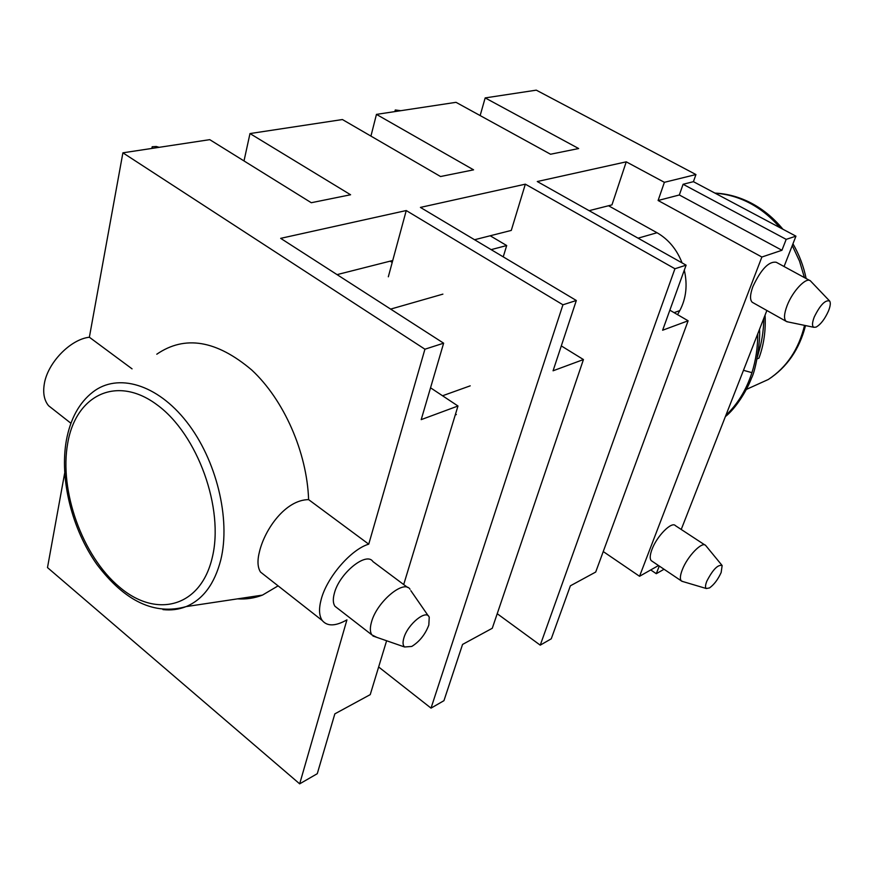 <?xml version="1.0" encoding="UTF-8"?>
<svg xmlns="http://www.w3.org/2000/svg" width="874" height="874" viewBox="0 0 874 874"><rect width="100%" height="100%" fill="white"/><g stroke="black" fill="none" stroke-linecap="round" stroke-linejoin="round"><path stroke-width="1.31" d="M608.523 205.751L657.029 232.735C668.424 239.312 676.782 249.363 682.081 262.899M677.558 314.662L679.786 310.609C686.177 298.515 687.685 285.022 684.309 270.142M395.977 111.424L395.277 109.993L400.838 110.692M395.43 110.419L395.135 111.555M390.121 261.151L392.207 262.462M456.359 414.527L455.267 414.942M152.557 148.318L152.185 146.756L156.271 146.493L159.177 147.324M152.262 147.094L152.021 148.405M428.828 625.03C425.245 634.469 419.553 641.603 411.763 646.443L404.586 646.989C402.805 645.383 402.575 642.368 403.886 637.933C407.71 624.112 426.556 608.894 429.232 617.252L428.828 625.03M132.061 368.85L89.367 337.233C70.357 339.265 47.327 363.103 44.246 384.309C42.826 393.322 44.268 400.467 48.583 405.733L54.079 410.048M386.614 640.751L370.237 694.622L334.84 713.861L317.273 773.698L299.673 783.847L346.934 619.852C335.529 626.308 327.302 626.538 322.266 620.529C319.043 615.886 318.682 608.85 321.184 599.422C326.865 577.299 351.184 549.233 368.741 544.163L308.609 499.622C285.601 499.764 264.931 528.989 259.512 551.516C257.196 560.496 257.535 567.346 260.518 572.066L265.051 575.627M828.443 311.057C824.772 319.174 820.642 324.538 816.043 327.127L813.792 327.291C811.935 326.089 812.11 322.615 814.317 316.869C820.227 304.928 825.34 299.651 829.655 301.027C830.792 302.797 830.398 306.129 828.443 311.057M721.159 572.514C717.991 579.473 714.102 584.619 709.502 587.929L706.323 588.53C705.11 587.579 705.285 585.121 706.826 581.177C712.823 569.586 717.925 564.364 722.143 565.511L721.159 572.514M299.673 783.847L47.491 567.587L64.665 473.129M89.367 337.233L122.895 152.819L209.749 139.654L311.286 202.724L350.583 194.76L249.986 133.558L244.01 160.925M249.986 133.558L342.411 119.541L440.551 176.526L473.577 169.84L376.454 114.385L370.937 136.104M376.454 114.385L456.02 102.324L550.544 154.239L578.664 148.536L485.168 97.91L480.143 115.576M485.168 97.91L536.297 90.153L695.944 174.549L693.432 181.672L795.941 236.166L784.065 266.526M766.869 310.499L681.228 529.469M759.484 329.378C760.708 338.358 756.239 369.462 751.531 378.06C747.292 389.728 736.116 408.147 725.354 416.625M763.8 318.333C763.658 331.268 761.636 343.569 757.714 355.259M757.048 358.908L758.96 358.089C763.865 344.826 765.908 330.492 765.067 315.11M760.872 344.006L757.474 356.668M725.846 415.39C737.623 404.159 746.32 389.924 751.946 372.663C755.813 360.47 757.747 347.513 757.758 333.792M603.246 551.56L639.539 576.283L761.877 257.022L658.1 200.496L664.382 182.316L695.944 174.549M669.855 310.183L688.122 320.791L595.707 572.044L570.383 585.809L551.254 638.807L540.241 645.154L674.936 268.755L686.101 265.161L537.27 181.53L626.254 161.832L664.382 182.316M626.254 161.832L611.964 204.877L589.131 210.667M497.219 613.712L540.241 645.154M583.439 359.553L492.281 628.264L462.554 644.433L443.948 700.675L431.024 708.126L562.943 304.797L576.327 300.492L553.067 370.794L583.439 359.553L561.305 345.907M378.639 666.971L431.024 708.126M576.327 300.492L420.416 207.411L525.34 184.174L674.936 268.755M525.34 184.174L511.279 230.419L474.56 239.738M490.194 235.772L506.691 245.539L503.238 256.858M491.144 249.636L506.691 245.539M368.741 544.163L424.928 349.207L443.631 343.187L280.674 238.351L406.246 210.547L562.943 304.797M406.246 210.547L392.732 260.496L337.058 274.622M388.329 276.796L392.732 260.496M430.543 387.805L457.976 406.006L421.202 419.629L443.631 343.187M403.701 584.553L457.976 406.006M407.568 587.448L372.947 561.6C366.49 551.254 339.298 573.278 334.349 593.326C332.776 599.127 332.994 603.453 335.004 606.305L337.67 608.37M424.928 349.207L122.895 152.819M693.432 181.672L683.097 184.272L679.338 194.978L658.1 200.496M683.097 184.272L786.185 239.356L795.941 236.166M786.185 239.356L781.946 250.27L761.877 257.022M639.539 576.283L658.504 565.533M659.269 566.046L656.287 573.694L664.043 569.258M704.914 544.983L675.438 525.667C671.789 521.013 656.778 536.166 651.949 549.528C649.895 555.088 649.655 558.792 651.239 560.638L652.07 561.206M809.663 280.445L776.254 262.276C768.88 261.108 761.101 269.181 752.929 286.508C749.99 294.614 749.761 299.869 752.263 302.284L753.093 302.754M650.737 569.946L656.287 573.694M679.338 194.978L781.946 250.27M682.955 581.581L681.305 580.871C679.808 579.08 680.136 575.387 682.277 569.815C687.314 556.399 702.27 540.951 705.689 545.485L721.869 565.194M787.944 321.927L786.076 321.282C783.716 318.934 784.076 313.69 787.135 305.55C792.609 291.14 806.21 276.796 810.416 280.86L829.415 300.787M688.122 320.791L662.623 330.23L686.101 265.161M308.609 499.622C306.982 452.197 283.864 399.789 251.712 369.975C216.501 340.215 184.862 334.961 156.796 354.21M237.542 598.865C246.26 599.411 254.574 598.166 262.462 595.107L278.107 585.864M376.727 637.321L371.876 634.885C369.975 632.099 369.855 627.794 371.526 621.96C376.836 601.836 403.963 579.134 410.037 589.284M245.201 597.707L246.544 598.788M638.075 238.176L657.029 232.735M679.786 310.609L674.105 312.652M390.656 309.101L442.889 294.134M470.212 385.838L442.539 395.769M748.592 388.406L768.322 379.48C786.655 367.397 798.727 349.36 804.55 325.368M804.419 277.593L799.513 261.118L792.27 245.561M779.87 227.611C771.076 217.287 761.057 209.137 749.805 203.161C738.552 197.273 727.004 193.962 715.183 193.23M743.479 370.314L751.946 372.663M262.462 595.107L186.107 606.6C154.632 615.504 124.884 601.421 96.861 564.375C71.897 529.043 59.487 479.225 66.337 440.518C70.357 418.821 79.206 402.663 92.884 392.033C117.597 372.706 157.102 383.959 186.719 421.923C216.381 459.724 230.845 518.861 220.805 559.83C214.6 583.898 203.03 599.488 186.107 606.6C178.831 609.506 171.118 610.5 162.957 609.604M212.185 557.874C200.528 607.441 156.217 618.617 119.399 587C82.385 556.05 59.006 490.838 67.735 443.085C75.918 394.95 116.843 374.662 157.178 404.913C197.688 434.422 224.454 508.766 212.185 557.874M395.277 109.993L394.862 111.599M152.185 146.756L151.868 148.427M746.44 389.378L768.322 379.48C787.026 367.288 799.426 349.316 805.533 325.576M751.716 203.347C763.537 209.662 773.938 218.292 782.907 229.228M792.958 243.802C799.207 254.651 803.61 266.231 806.145 278.533M714.91 193.088C727.441 193.678 739.601 197.032 751.389 203.172M651.239 560.638L681.305 580.871M706.323 588.53L681.731 581.221M752.263 302.284L786.076 321.282M813.792 327.291L786.687 321.665M260.518 572.066L322.266 620.529M48.583 405.733L70.936 423.278M335.004 606.305L371.876 634.885M404.586 646.989L372.936 636.01M428.326 615.941L410.856 590.682"/></g></svg>
